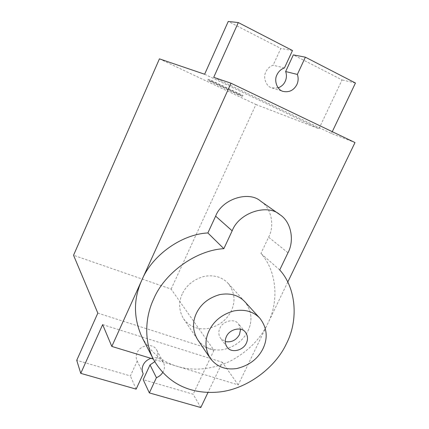 <?xml version="1.0" encoding="UTF-8"?>
<svg xmlns="http://www.w3.org/2000/svg" width="429" height="429" viewBox="0 0 429 429"><rect width="100%" height="100%" fill="white"/><g stroke="black" fill="none" stroke-linecap="round" stroke-linejoin="round"><path stroke-width="0.32" stroke-dasharray="2.15 1.61" d="M240.583 329.274L238.556 323.965C234.69 318.136 222.983 320.763 219.938 328.099C218.281 331.644 218.5 335.065 220.586 338.358L225.263 341.564M248.016 330.834C252.82 320.506 251.769 310.821 244.873 301.769C251.769 310.821 252.82 320.506 248.016 330.834C243.152 340.631 234.824 346.905 223.037 349.656C212.296 351.136 203.818 347.774 197.592 339.559C203.818 347.774 212.296 351.136 223.037 349.656C234.824 346.905 243.152 340.631 248.016 330.834M154.735 361.706L156.821 358.628C158.124 355.877 158.103 353.056 156.751 350.166C153.496 342.809 140.401 344.76 137.13 352.617C135.913 355.4 135.87 358.07 137.001 360.628L137.216 361.052L130.384 375.927L76.732 360.306M162.677 372.581L163.454 371.176C164.806 368.334 164.79 365.433 163.406 362.467C160.666 358.177 156.494 356.794 150.895 358.317M278.164 87.848L272.018 87.94C266.382 86.878 262.655 77.654 265.894 71.815C267.476 68.543 269.879 66.356 273.096 65.251L280.813 48.456L228.249 21.45M284.454 67.938L273.096 65.251M182.255 293.956C178.394 302.359 178.829 310.634 183.558 318.774C189.495 326.614 197.544 329.88 207.706 328.571C218.865 326.067 226.716 320.184 231.269 310.923C235.752 301.163 234.695 291.967 228.099 283.338C222.099 277.016 214.178 274.683 204.343 276.346C193.795 279.279 186.433 285.146 182.255 293.956M142.122 337.473C150.852 352.552 162.57 362.178 177.263 366.339C193.254 371.273 210.639 369.691 229.408 361.583C247.522 352.021 260.306 339.344 267.771 323.557C279.3 301.356 276.753 270.678 260.923 253.442L268.608 237.221C274.764 225.981 271.643 208.038 260.676 201.18M279.724 269.948L260.923 253.442M97.828 313.116L213.974 350.284L171.117 289.098L73.541 255.266M213.712 77.333L331.402 133.494L355.003 142.562M287.757 282.094L238.213 384.888L153.309 359.052M171.117 289.098L255.941 104.51L159.432 58.853M255.941 104.51L318.945 128.711L342.063 79.917L293.339 54.885M204.638 74.244L318.945 128.711M238.213 384.888L222.372 362.274L207.979 392.481M102.654 324.608L222.372 362.274M355.459 83.022L342.063 79.917M331.402 133.494L332.271 131.682M200.793 407.55L193.163 394.213L143.2 379.66M213.974 350.284L193.163 394.213M292.487 50.525L280.813 48.456M136.138 389.13L130.384 375.927M142.809 372.903L137.216 361.052M208.194 79.365L211.824 80.657L242.959 95.436L238.942 93.956L208.194 79.365L207.775 80.298L211.4 81.607L242.535 96.364L238.524 94.868L207.775 80.298M211.824 80.657L211.4 81.607M242.959 95.436L242.535 96.364M238.942 93.956L238.524 94.868M287.966 252.756L268.608 237.221M227.043 347.04L220.586 338.358M245.447 332.266L238.556 323.965M156.751 350.166L163.406 362.467M272.018 87.94L283.242 91.425M183.558 318.774L197.592 339.559M228.099 283.338L244.873 301.769M137.001 360.628L143.007 373.348"/><path stroke-width="0.64" d="M226.405 336.561C224.705 340.192 224.914 343.683 227.043 347.04C230.925 353.432 243.098 350.761 246.353 343.152C248.15 339.323 247.849 335.692 245.447 332.266C241.511 326.324 229.536 329.054 226.405 336.561M225.263 341.564C231.376 342.637 236.111 340.32 239.473 334.625L240.583 329.274M263.004 348.648C268.093 337.821 267.058 327.697 259.904 318.286C253.362 311.406 244.637 308.966 233.719 310.966C221.997 314.382 213.765 321.005 209.02 330.818C204.638 340.181 205.024 349.308 210.172 358.199C216.65 366.731 225.509 370.173 236.754 368.527C249.104 365.551 257.856 358.928 263.004 348.648M244.873 301.769C238.583 295.147 230.234 292.755 219.825 294.589C208.655 297.774 200.831 304.043 196.359 313.385C192.224 322.292 192.637 331.022 197.592 339.559C192.637 331.022 192.224 322.292 196.359 313.385C200.831 304.043 208.655 297.774 219.825 294.589C230.234 292.755 238.583 295.147 244.873 301.769L259.904 318.286M207.979 392.481L200.793 407.55L149.351 392.894L156.424 377.67L150.021 364.902L154.735 361.706M156.424 377.67C159.036 376.619 161.122 374.925 162.677 372.581M150.895 358.317C147.136 359.765 144.557 362.022 143.157 365.1C141.892 367.975 141.843 370.72 143.007 373.348L142.809 372.903M332.271 131.682L355.459 83.022L305.378 57.18L297.361 74.431L285.639 71.541C286.797 74.812 286.652 78.089 285.205 81.376C283.837 84.4 281.488 86.556 278.164 87.848M297.361 74.431C298.541 77.815 298.375 81.21 296.868 84.615C293.763 90.321 289.221 92.589 283.242 91.425C277.429 90.331 273.622 80.786 276.989 74.737C278.641 71.348 281.129 69.08 284.454 67.938L292.487 50.525L238.309 22.565L228.249 21.45L204.638 74.244L159.432 58.853L73.541 255.266L97.828 313.116L76.732 360.306L80.759 373.353L102.654 324.608L111.813 346.423L153.309 359.052M286.368 343.795C298.681 320.329 296.278 288.036 279.724 269.948L287.966 252.756C294.546 240.83 291.409 221.879 279.89 214.682C267.616 203.528 239.13 212.414 232.169 230.829L223.847 248.675C196.321 250.134 164.672 272.635 153.689 298.965C145.066 317.079 143.812 341.286 153.646 359.695C168.034 384.743 192.09 394.691 219.401 391.977C248.016 388.921 275.895 366.715 286.368 343.795M287.757 282.094L355.003 142.562L231.022 83.221L141.902 279.987C133.269 298.906 133.339 318.066 142.122 337.473L153.646 359.695M238.309 22.565L213.712 77.333L231.022 83.221M279.89 214.682L260.676 201.18C248.965 190.583 222.093 198.82 215.631 216.152L207.872 232.952C181.864 234.17 152.145 255.185 141.902 279.987L111.813 346.423M223.847 248.675L207.872 232.952M305.378 57.18L293.339 54.885L285.639 71.541M143.227 373.782L136.138 389.13L80.759 373.353M149.351 392.894L143.2 379.66L150.021 364.902M232.169 230.829L215.631 216.152M210.172 358.199L197.592 339.559"/></g></svg>
